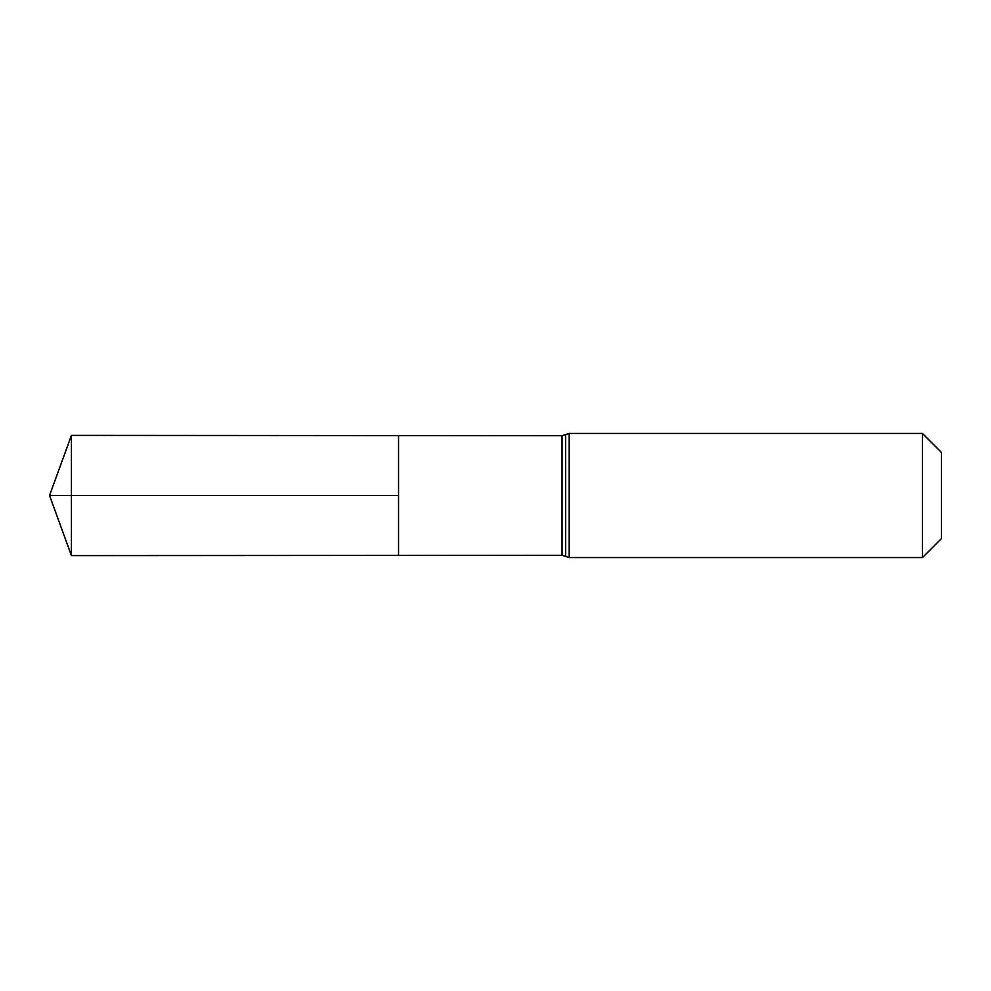 <?xml version="1.0" encoding="UTF-8"?>
<svg xmlns="http://www.w3.org/2000/svg" width="991" height="991" viewBox="0 0 991 991"><rect width="100%" height="100%" fill="white"/><g stroke="black" fill="none" stroke-linecap="round" stroke-linejoin="round"><path stroke-width="1.49" d="M562.058 555.294L565.588 556.397L565.588 434.603L562.058 435.706L562.058 555.294L398.555 555.406L398.555 435.594L398.555 555.406L71.426 555.604L71.426 495.5L398.555 495.5L49.55 495.5L398.555 495.5M922.448 433.451L922.448 557.549L941.45 538.547L941.45 452.453L922.448 433.451L569.181 433.451L569.181 557.549L565.65 556.447L565.588 434.603M562.058 435.706L71.426 435.396L71.426 495.5M569.181 433.451L565.65 434.554M922.448 557.549L569.181 557.549M71.426 435.396L49.55 495.5L71.426 555.604"/></g></svg>
